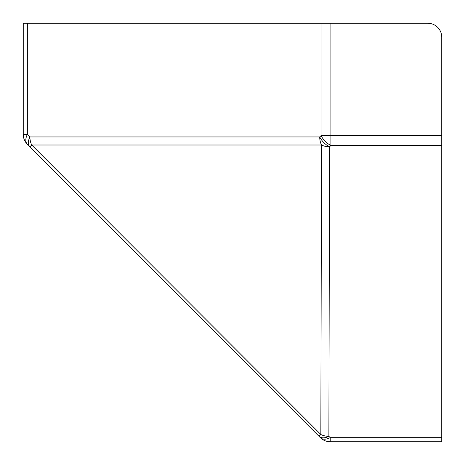 <?xml version="1.0" encoding="UTF-8"?>
<svg xmlns="http://www.w3.org/2000/svg" width="465" height="465" viewBox="0 0 465 465"><rect width="100%" height="100%" fill="white"/><g stroke="black" fill="none" stroke-linecap="round" stroke-linejoin="round"><path stroke-width="0.7" d="M330.911 23.25L321.065 23.25L321.065 135.6L330.911 135.6L330.911 23.25L427.8 23.25A13.95 13.95 0 0 1 441.75 37.2L441.75 135.6L330.911 135.6L330.911 145.469L441.75 145.469L441.75 135.6M441.75 437.67L330.226 437.67L330.226 441.75L441.75 441.75L441.75 145.469M441.75 441.75L427.8 441.75M27.354 23.25L23.25 23.25L23.25 134.385L27.354 134.385L27.354 23.25L321.065 23.25M27.33 144.243A13.95 13.95 0 0 1 23.25 134.385A13.95 13.95 0 0 0 27.33 144.243A13.95 8.027 -45 0 1 27.354 134.385L29.911 136.942A13.95 8.027 135 0 0 29.888 146.8L320.356 437.658A13.95 8.062 135 0 0 330.226 437.67L328.877 436.321L329.557 146.812A13.95 8.045 -134.9 0 1 319.711 136.942A13.95 9.846 90 0 0 321.524 145.004A13.95 9.87 0.1 0 0 329.557 146.812L330.911 145.469A13.95 8.045 45.1 0 1 321.065 135.6L319.711 136.942L29.911 136.942A13.95 9.846 90 0 0 31.719 145.004L321.524 145.004L320.838 434.508L319.007 436.31A13.95 8.062 -45 0 0 328.877 436.321A13.95 9.87 0.1 0 1 320.838 434.508L31.719 145.004L29.888 146.8L27.33 144.243M330.226 441.75A13.95 13.95 0 0 1 320.356 437.658A13.95 13.95 0 0 0 330.226 441.75"/></g></svg>
